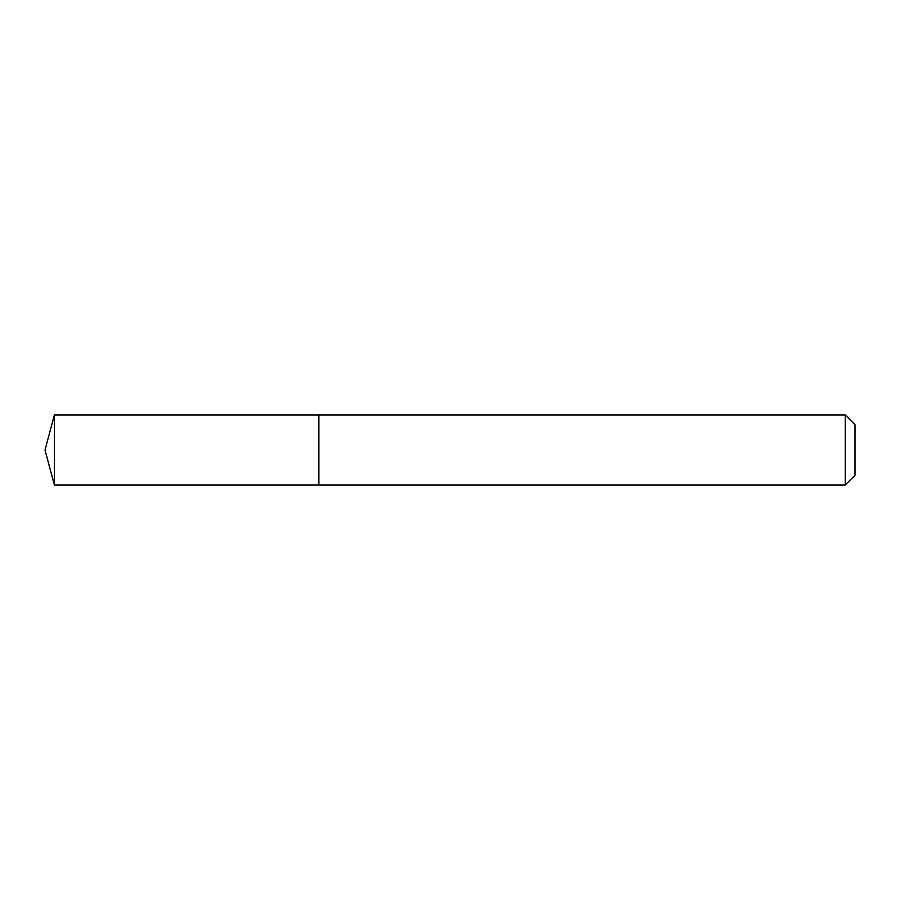 <?xml version="1.0" encoding="UTF-8"?>
<svg xmlns="http://www.w3.org/2000/svg" width="900" height="900" viewBox="0 0 900 900"><rect width="100%" height="100%" fill="white"/><g stroke="black" fill="none" stroke-linecap="round" stroke-linejoin="round"><path stroke-width="0.67" stroke-dasharray="4.5 3.38" d="M54.371 484.976L54.371 415.024M318.701 484.976L318.701 415.024M855 475.234L855 424.766M845.258 484.976L845.258 415.024M318.859 484.976L318.859 415.024M318.701 450L318.701 484.819L318.701 450"/><path stroke-width="1.35" d="M54.371 415.024L54.371 484.976L318.701 484.976L318.701 415.024L54.371 415.024L45 450L54.371 484.976M845.258 415.024L855 424.766L855 475.234L845.258 484.976L845.258 415.024L318.859 415.024L318.859 484.976L845.258 484.976"/></g></svg>

